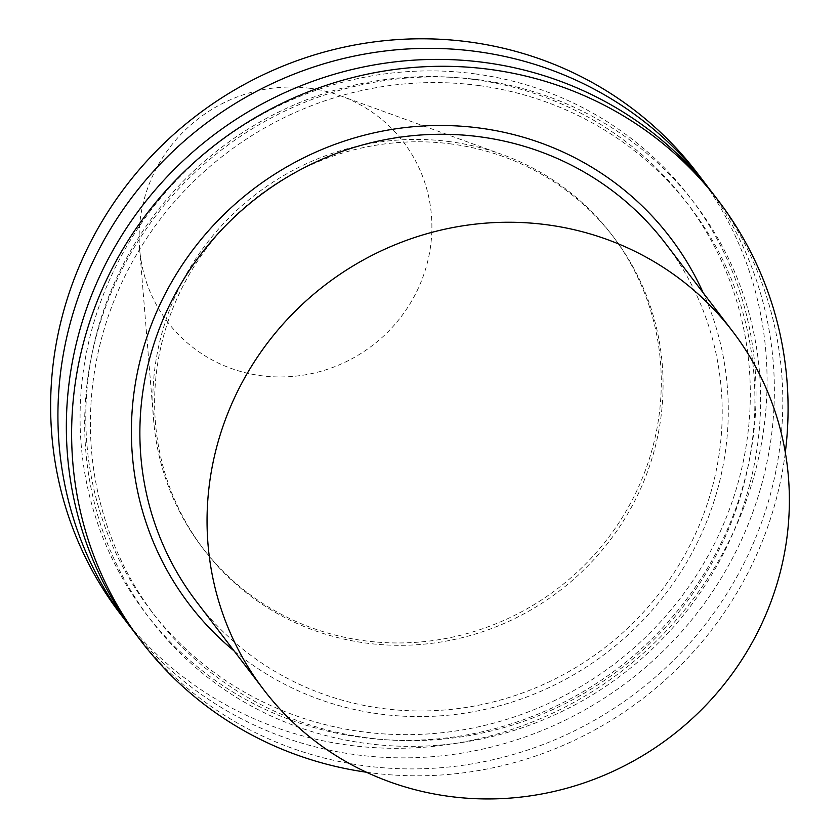 <?xml version="1.0" encoding="UTF-8"?>
<svg xmlns="http://www.w3.org/2000/svg" width="840" height="840" viewBox="0 0 840 840"><rect width="100%" height="100%" fill="white"/><g stroke="black" fill="none" stroke-linecap="round" stroke-linejoin="round"><path stroke-width="0.63" stroke-dasharray="4.2 3.15" d="M310.328 88.347A148.344 142.947 142.6 0 0 139.619 248.808A148.344 142.947 142.6 0 0 274.712 376.845A148.344 142.947 142.6 0 0 428.096 259.738A148.344 142.947 142.6 0 0 340.19 95.686A148.344 142.947 142.6 0 0 310.328 88.347M450.156 141.708A257.639 248.273 142.6 0 0 153.647 420.399A257.639 248.273 142.6 0 0 202.272 547.533A257.639 248.273 142.6 0 0 557.707 588.536A257.639 248.273 142.6 0 0 611.846 234.853A257.639 248.273 142.6 0 0 502.016 154.445A257.639 248.273 142.6 0 0 450.156 141.708M451.941 144.06A257.639 248.273 142.6 0 0 192.57 268.957A257.639 248.273 142.6 0 0 204.067 549.885A257.639 248.273 142.6 0 0 559.503 590.888A257.639 248.273 142.6 0 0 613.641 237.206A257.639 248.273 142.6 0 0 451.941 144.06M120.288 613.841A363.038 349.839 142.6 0 0 621.138 671.611A363.038 349.839 142.6 0 0 697.41 173.25M131.859 628.876A363.038 349.839 142.6 0 0 628.425 681.167A363.038 349.839 142.6 0 0 708.865 188.37M475.356 73.92A342.531 330.078 142.6 0 0 100.936 532.56A342.531 330.078 142.6 0 0 677.901 610.355A342.531 330.078 142.6 0 0 475.356 73.92M474.38 79.548A336.725 324.471 142.6 0 0 135.398 242.781A336.725 324.471 142.6 0 0 150.423 609.945A336.725 324.471 142.6 0 0 614.964 663.516A336.725 324.471 142.6 0 0 685.702 201.285A336.725 324.471 142.6 0 0 474.38 79.548M478.979 85.564A336.725 324.471 142.6 0 0 139.986 248.797A336.725 324.471 142.6 0 0 155.012 615.962A336.725 324.471 142.6 0 0 619.553 669.533A336.725 324.471 142.6 0 0 690.302 207.302A336.725 324.471 142.6 0 0 478.979 85.564M479.945 79.936A342.531 330.078 142.6 0 0 105.536 538.577A342.531 330.078 142.6 0 0 682.49 616.371A342.531 330.078 142.6 0 0 479.945 79.936M136.017 634.442A363.038 349.839 142.6 0 0 636.867 692.212A363.038 349.839 142.6 0 0 713.139 193.851M366.429 772.223A363.038 349.839 142.6 0 0 785.316 452.424M234.129 650.958A302.453 291.459 142.6 0 0 606.711 652.712A302.453 291.459 142.6 0 0 703.206 292.845M196.497 601.671A295.082 284.351 142.6 0 0 603.593 648.627A295.082 284.351 142.6 0 0 665.585 243.558M139.619 248.808L153.647 420.399M340.19 95.686L502.016 154.445M202.272 547.533L204.067 549.885M611.846 234.853L613.641 237.206M150.423 609.945L155.012 615.962M685.702 201.285L690.302 207.302"/><path stroke-width="1.26" d="M708.865 188.37A363.038 349.839 142.6 0 0 704.707 182.794L697.41 173.25A363.038 349.839 142.6 0 0 469.57 42A363.038 349.839 142.6 0 0 104.097 217.991A363.038 349.839 142.6 0 0 120.288 613.841L127.586 623.396A363.038 349.839 142.6 0 0 131.859 628.876M704.707 182.794A363.038 349.839 142.6 0 0 476.868 51.555A363.038 349.839 142.6 0 0 111.384 227.535A363.038 349.839 142.6 0 0 127.586 623.396M785.316 452.424A363.038 349.839 142.6 0 0 718.41 200.75L713.139 193.851A363.038 349.839 142.6 0 0 485.3 62.601A363.038 349.839 142.6 0 0 119.816 238.581A363.038 349.839 142.6 0 0 136.017 634.442L141.288 641.34A363.038 349.839 142.6 0 0 366.429 772.223M718.41 200.75A363.038 349.839 142.6 0 0 490.57 69.499A363.038 349.839 142.6 0 0 125.087 245.49A363.038 349.839 142.6 0 0 141.288 641.34M703.206 292.845A302.453 291.459 142.6 0 0 480.438 128.163A302.453 291.459 142.6 0 0 160.178 304.038A302.453 291.459 142.6 0 0 234.129 650.958M732.753 331.538L665.585 243.558A295.082 284.351 142.6 0 0 480.396 136.878A295.082 284.351 142.6 0 0 183.33 279.919A295.082 284.351 142.6 0 0 196.497 601.671L263.676 689.661A295.082 284.351 142.6 0 0 670.761 736.606A295.082 284.351 142.6 0 0 732.753 331.538A295.082 284.351 142.6 0 0 547.565 224.858A295.082 284.351 142.6 0 0 250.509 367.899A295.082 284.351 142.6 0 0 263.676 689.661"/></g></svg>
